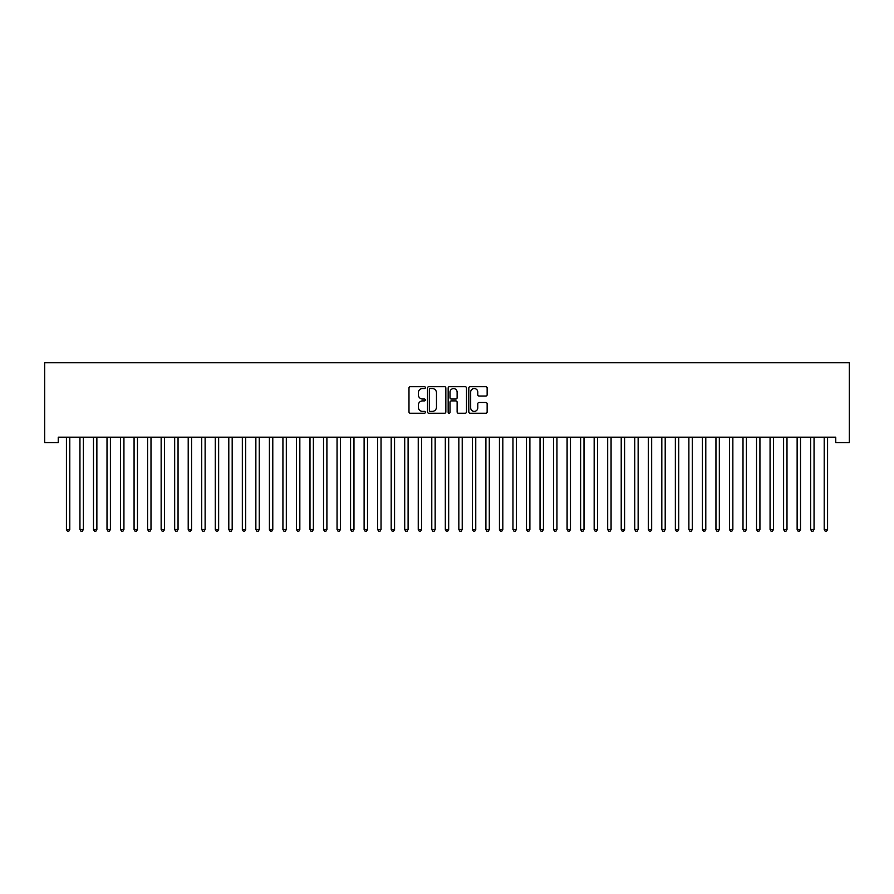 <?xml version="1.0" encoding="UTF-8"?>
<svg xmlns="http://www.w3.org/2000/svg" width="894" height="894" viewBox="0 0 894 894"><rect width="100%" height="100%" fill="white"/><g stroke="black" fill="none" stroke-linecap="round" stroke-linejoin="round"><path stroke-width="1.34" d="M425.354 387.616A0.928 0.928 0 0 0 424.415 386.677L410.312 386.677A1.33 1.33 0 0 0 408.983 388.007L408.983 411.922A1.33 1.33 0 0 0 410.312 413.24L424.415 413.24A0.928 0.928 0 0 0 425.354 412.313A0.928 0.928 0 0 0 424.415 411.385L422.594 411.385A4.246 4.246 0 0 1 418.347 407.139L418.347 405.138A4.246 4.246 0 0 1 422.594 400.892L424.415 400.892A0.928 0.928 0 0 0 425.354 399.964A0.928 0.928 0 0 0 424.415 399.037L422.594 399.037A4.246 4.246 0 0 1 418.347 394.779L418.347 392.79A4.246 4.246 0 0 1 422.594 388.544L424.415 388.544A0.928 0.928 0 0 0 425.354 387.616M485.822 396.042A1.33 1.33 0 0 0 487.141 394.712L487.141 388.007A1.33 1.33 0 0 0 485.822 386.677L470.143 386.677A1.33 1.33 0 0 0 468.814 388.007L468.814 411.922A1.33 1.33 0 0 0 470.143 413.24L485.822 413.24A1.33 1.33 0 0 0 487.141 411.922L487.141 403.82A1.33 1.33 0 0 0 485.822 402.49L479.106 402.49A1.33 1.33 0 0 0 477.787 403.82L477.787 407.832A3.554 3.554 0 0 1 474.233 411.385A3.554 3.554 0 0 1 470.68 407.832L470.68 392.097A3.554 3.554 0 0 1 474.233 388.544A3.554 3.554 0 0 1 477.787 392.097L477.787 394.712A1.33 1.33 0 0 0 479.106 396.042L485.822 396.042M835.767 437.177L58.233 437.177L58.233 442.586L44.7 442.586L44.7 362.752L849.3 362.752L849.3 442.586L835.767 442.586L835.767 437.177M445.838 388.007A1.33 1.33 0 0 0 444.508 386.677L428.841 386.677A1.33 1.33 0 0 0 427.511 388.007L427.511 411.922A1.33 1.33 0 0 0 428.841 413.24L444.508 413.24A1.33 1.33 0 0 0 445.838 411.922L445.838 388.007M449.492 386.677L465.159 386.677A1.33 1.33 0 0 1 466.489 388.007L466.489 411.922A1.33 1.33 0 0 1 465.159 413.24L458.454 413.24A1.33 1.33 0 0 1 457.125 411.922L457.125 402.222A1.33 1.33 0 0 0 455.795 400.892L451.347 400.892A1.33 1.33 0 0 0 450.017 402.222L450.017 412.313A0.928 0.928 0 0 1 449.09 413.24A0.928 0.928 0 0 1 448.162 412.313L448.162 388.007A1.33 1.33 0 0 1 449.492 386.677M430.293 388.544A0.928 0.928 0 0 0 429.366 389.471L429.366 410.458A0.928 0.928 0 0 0 430.293 411.385L432.227 411.385A4.246 4.246 0 0 0 436.473 407.139L436.473 392.79A4.246 4.246 0 0 0 432.227 388.544L430.293 388.544M457.125 392.164A3.554 3.554 0 0 0 453.571 388.611A3.554 3.554 0 0 0 450.017 392.164L450.017 397.707A1.33 1.33 0 0 0 451.347 399.037L455.795 399.037A1.33 1.33 0 0 0 457.125 397.707L457.125 392.164M66.324 437.378A1.352 1.352 -179.6 0 1 66.413 437.881A1.352 1.352 179.6 0 0 66.324 437.378L66.245 437.177M69.978 437.177L69.9 437.378A1.352 1.352 179.6 0 0 69.799 437.881L69.799 529.494L66.413 529.494L66.413 437.881M69.799 529.494L68.782 531.248L67.43 531.248L66.413 529.494M79.857 437.378A1.352 1.352 -179.6 0 1 79.946 437.881A1.352 1.352 179.6 0 0 79.857 437.378L79.767 437.177M93.389 437.378A1.352 1.352 -179.6 0 1 93.479 437.881A1.352 1.352 179.6 0 0 93.389 437.378L93.3 437.177M83.511 437.177L83.433 437.378A1.352 1.352 179.6 0 0 83.332 437.881L83.332 529.494L79.946 529.494L79.946 437.881M83.332 529.494L82.315 531.248L80.963 531.248L79.946 529.494M97.044 437.177L96.965 437.378A1.352 1.352 179.6 0 0 96.865 437.881L96.865 529.494L93.479 529.494L93.479 437.881M96.865 529.494L95.848 531.248L94.496 531.248L93.479 529.494M106.911 437.378A1.352 1.352 -179.6 0 1 107.012 437.881A1.352 1.352 179.6 0 0 106.911 437.378L106.833 437.177M120.444 437.378A1.352 1.352 -179.6 0 1 120.545 437.881A1.352 1.352 179.6 0 0 120.444 437.378L120.366 437.177M110.577 437.177L110.498 437.378A1.352 1.352 179.6 0 0 110.398 437.881L110.398 529.494L107.012 529.494L107.012 437.881M110.398 529.494L109.381 531.248L108.029 531.248L107.012 529.494M124.11 437.177L124.031 437.378A1.352 1.352 179.6 0 0 123.931 437.881L123.931 529.494L120.545 529.494L120.545 437.881M123.931 529.494L122.914 531.248L121.562 531.248L120.545 529.494M133.977 437.378A1.352 1.352 -179.6 0 1 134.078 437.881A1.352 1.352 179.6 0 0 133.977 437.378L133.899 437.177M137.642 437.177L137.553 437.378A1.352 1.352 179.6 0 0 137.464 437.881L137.464 529.494L134.078 529.494L134.078 437.881M137.464 529.494L136.447 531.248L135.095 531.248L134.078 529.494M147.51 437.378A1.352 1.352 -179.6 0 1 147.611 437.881A1.352 1.352 179.6 0 0 147.51 437.378L147.432 437.177M151.175 437.177L151.086 437.378A1.352 1.352 179.6 0 0 150.997 437.881L150.997 529.494L147.611 529.494L147.611 437.881M150.997 529.494L149.98 531.248L148.627 531.248L147.611 529.494M161.043 437.378A1.352 1.352 -179.6 0 1 161.143 437.881A1.352 1.352 179.6 0 0 161.043 437.378L160.965 437.177M164.697 437.177L164.619 437.378A1.352 1.352 179.6 0 0 164.53 437.881L164.53 529.494L161.143 529.494L161.143 437.881M164.53 529.494L163.513 531.248L162.16 531.248L161.143 529.494M174.576 437.378A1.352 1.352 -179.6 0 1 174.676 437.881A1.352 1.352 179.6 0 0 174.576 437.378L174.498 437.177M178.23 437.177L178.152 437.378A1.352 1.352 179.6 0 0 178.051 437.881L178.051 529.494L174.676 529.494L174.676 437.881M178.051 529.494L177.046 531.248L175.682 531.248L174.676 529.494M188.109 437.378A1.352 1.352 -179.6 0 1 188.209 437.881A1.352 1.352 179.6 0 0 188.109 437.378L188.031 437.177M191.763 437.177L191.685 437.378A1.352 1.352 179.6 0 0 191.584 437.881L191.584 529.494L188.209 529.494L188.209 437.881M191.584 529.494L190.567 531.248L189.215 531.248L188.209 529.494M201.642 437.378A1.352 1.352 -179.6 0 1 201.731 437.881A1.352 1.352 179.6 0 0 201.642 437.378L201.563 437.177M205.296 437.177L205.218 437.378A1.352 1.352 179.6 0 0 205.117 437.881L205.117 529.494L201.731 529.494L201.731 437.881M205.117 529.494L204.1 531.248L202.748 531.248L201.731 529.494M215.175 437.378A1.352 1.352 -179.6 0 1 215.264 437.881A1.352 1.352 179.6 0 0 215.175 437.378L215.085 437.177M218.829 437.177L218.751 437.378A1.352 1.352 179.6 0 0 218.65 437.881L218.65 529.494L215.264 529.494L215.264 437.881M218.65 529.494L217.633 531.248L216.281 531.248L215.264 529.494M228.708 437.378A1.352 1.352 -179.6 0 1 228.797 437.881A1.352 1.352 179.6 0 0 228.708 437.378L228.618 437.177M232.362 437.177L232.284 437.378A1.352 1.352 179.6 0 0 232.183 437.881L232.183 529.494L228.797 529.494L228.797 437.881M232.183 529.494L231.166 531.248L229.814 531.248L228.797 529.494M242.229 437.378A1.352 1.352 -179.6 0 1 242.33 437.881A1.352 1.352 179.6 0 0 242.229 437.378L242.151 437.177M245.895 437.177L245.816 437.378A1.352 1.352 179.6 0 0 245.716 437.881L245.716 529.494L242.33 529.494L242.33 437.881M245.716 529.494L244.699 531.248L243.347 531.248L242.33 529.494M255.762 437.378A1.352 1.352 -179.6 0 1 255.863 437.881A1.352 1.352 179.6 0 0 255.762 437.378L255.684 437.177M259.428 437.177L259.349 437.378A1.352 1.352 179.6 0 0 259.249 437.881L259.249 529.494L255.863 529.494L255.863 437.881M259.249 529.494L258.232 531.248L256.88 531.248L255.863 529.494M269.295 437.378A1.352 1.352 -179.6 0 1 269.396 437.881A1.352 1.352 179.6 0 0 269.295 437.378L269.217 437.177M272.961 437.177L272.871 437.378A1.352 1.352 179.6 0 0 272.782 437.881L272.782 529.494L269.396 529.494L269.396 437.881M272.782 529.494L271.765 531.248L270.413 531.248L269.396 529.494M282.828 437.378A1.352 1.352 -179.6 0 1 282.929 437.881A1.352 1.352 179.6 0 0 282.828 437.378L282.75 437.177M286.482 437.177L286.404 437.378A1.352 1.352 179.6 0 0 286.315 437.881L286.315 529.494L282.929 529.494L282.929 437.881M286.315 529.494L285.298 531.248L283.946 531.248L282.929 529.494M296.361 437.378A1.352 1.352 -179.6 0 1 296.462 437.881A1.352 1.352 179.6 0 0 296.361 437.378L296.283 437.177M300.015 437.177L299.937 437.378A1.352 1.352 179.6 0 0 299.836 437.881L299.836 529.494L296.462 529.494L296.462 437.881M299.836 529.494L298.831 531.248L297.478 531.248L296.462 529.494M309.894 437.378A1.352 1.352 -179.6 0 1 309.994 437.881A1.352 1.352 179.6 0 0 309.894 437.378L309.816 437.177M313.548 437.177L313.47 437.378A1.352 1.352 179.6 0 0 313.369 437.881L313.369 529.494L309.994 529.494L309.994 437.881M313.369 529.494L312.364 531.248L311 531.248L309.994 529.494M323.427 437.378A1.352 1.352 -179.6 0 1 323.527 437.881A1.352 1.352 179.6 0 0 323.427 437.378L323.349 437.177M327.081 437.177L327.003 437.378A1.352 1.352 179.6 0 0 326.902 437.881L326.902 529.494L323.527 529.494L323.527 437.881M326.902 529.494L325.885 531.248L324.533 531.248L323.527 529.494M336.96 437.378A1.352 1.352 -179.6 0 1 337.049 437.881A1.352 1.352 179.6 0 0 336.96 437.378L336.882 437.177M340.614 437.177L340.536 437.378A1.352 1.352 179.6 0 0 340.435 437.881L340.435 529.494L337.049 529.494L337.049 437.881M340.435 529.494L339.418 531.248L338.066 531.248L337.049 529.494M350.493 437.378A1.352 1.352 -179.6 0 1 350.582 437.881A1.352 1.352 179.6 0 0 350.493 437.378L350.403 437.177M354.147 437.177L354.069 437.378A1.352 1.352 179.6 0 0 353.968 437.881L353.968 529.494L350.582 529.494L350.582 437.881M353.968 529.494L352.951 531.248L351.599 531.248L350.582 529.494M364.014 437.378A1.352 1.352 -179.6 0 1 364.115 437.881A1.352 1.352 179.6 0 0 364.014 437.378L363.936 437.177M367.68 437.177L367.602 437.378A1.352 1.352 179.6 0 0 367.501 437.881L367.501 529.494L364.115 529.494L364.115 437.881M367.501 529.494L366.484 531.248L365.132 531.248L364.115 529.494M377.547 437.378A1.352 1.352 -179.6 0 1 377.648 437.881A1.352 1.352 179.6 0 0 377.547 437.378L377.469 437.177M381.213 437.177L381.135 437.378A1.352 1.352 179.6 0 0 381.034 437.881L381.034 529.494L377.648 529.494L377.648 437.881M381.034 529.494L380.017 531.248L378.665 531.248L377.648 529.494M391.08 437.378A1.352 1.352 -179.6 0 1 391.181 437.881A1.352 1.352 179.6 0 0 391.08 437.378L391.002 437.177M394.746 437.177L394.667 437.378A1.352 1.352 179.6 0 0 394.567 437.881L394.567 529.494L391.181 529.494L391.181 437.881M394.567 529.494L393.55 531.248L392.198 531.248L391.181 529.494M404.613 437.378A1.352 1.352 -179.6 0 1 404.714 437.881A1.352 1.352 179.6 0 0 404.613 437.378L404.535 437.177M408.279 437.177L408.189 437.378A1.352 1.352 179.6 0 0 408.1 437.881L408.1 529.494L404.714 529.494L404.714 437.881M408.1 529.494L407.083 531.248L405.731 531.248L404.714 529.494M418.146 437.378A1.352 1.352 -179.6 0 1 418.247 437.881A1.352 1.352 179.6 0 0 418.146 437.378L418.068 437.177M421.8 437.177L421.722 437.378A1.352 1.352 179.6 0 0 421.633 437.881L421.633 529.494L418.247 529.494L418.247 437.881M421.633 529.494L420.616 531.248L419.264 531.248L418.247 529.494M431.679 437.378A1.352 1.352 -179.6 0 1 431.78 437.881A1.352 1.352 179.6 0 0 431.679 437.378L431.601 437.177M435.333 437.177L435.255 437.378A1.352 1.352 179.6 0 0 435.154 437.881L435.154 529.494L431.78 529.494L431.78 437.881M435.154 529.494L434.149 531.248L432.797 531.248L431.78 529.494M445.212 437.378A1.352 1.352 -179.6 0 1 445.313 437.881A1.352 1.352 179.6 0 0 445.212 437.378L445.134 437.177M448.866 437.177L448.788 437.378A1.352 1.352 179.6 0 0 448.687 437.881L448.687 529.494L445.313 529.494L445.313 437.881M448.687 529.494L447.682 531.248L446.318 531.248L445.313 529.494M458.745 437.378A1.352 1.352 -179.6 0 1 458.846 437.881A1.352 1.352 179.6 0 0 458.745 437.378L458.667 437.177M462.399 437.177L462.321 437.378A1.352 1.352 179.6 0 0 462.22 437.881L462.22 529.494L458.846 529.494L458.846 437.881M462.22 529.494L461.203 531.248L459.851 531.248L458.846 529.494M472.278 437.378A1.352 1.352 -179.6 0 1 472.367 437.881A1.352 1.352 179.6 0 0 472.278 437.378L472.2 437.177M475.932 437.177L475.854 437.378A1.352 1.352 179.6 0 0 475.753 437.881L475.753 529.494L472.367 529.494L472.367 437.881M475.753 529.494L474.736 531.248L473.384 531.248L472.367 529.494M485.811 437.378A1.352 1.352 -179.6 0 1 485.9 437.881A1.352 1.352 179.6 0 0 485.811 437.378L485.721 437.177M489.465 437.177L489.387 437.378A1.352 1.352 179.6 0 0 489.286 437.881L489.286 529.494L485.9 529.494L485.9 437.881M489.286 529.494L488.269 531.248L486.917 531.248L485.9 529.494M499.333 437.378A1.352 1.352 -179.6 0 1 499.433 437.881A1.352 1.352 179.6 0 0 499.333 437.378L499.254 437.177M502.998 437.177L502.92 437.378A1.352 1.352 179.6 0 0 502.819 437.881L502.819 529.494L499.433 529.494L499.433 437.881M502.819 529.494L501.802 531.248L500.45 531.248L499.433 529.494M512.865 437.378A1.352 1.352 -179.6 0 1 512.966 437.881A1.352 1.352 179.6 0 0 512.865 437.378L512.787 437.177M516.531 437.177L516.453 437.378A1.352 1.352 179.6 0 0 516.352 437.881L516.352 529.494L512.966 529.494L512.966 437.881M516.352 529.494L515.335 531.248L513.983 531.248L512.966 529.494M526.398 437.378A1.352 1.352 -179.6 0 1 526.499 437.881A1.352 1.352 179.6 0 0 526.398 437.378L526.32 437.177M530.064 437.177L529.986 437.378A1.352 1.352 179.6 0 0 529.885 437.881L529.885 529.494L526.499 529.494L526.499 437.881M529.885 529.494L528.868 531.248L527.516 531.248L526.499 529.494M539.931 437.378A1.352 1.352 -179.6 0 1 540.032 437.881A1.352 1.352 179.6 0 0 539.931 437.378L539.853 437.177M543.597 437.177L543.507 437.378A1.352 1.352 179.6 0 0 543.418 437.881L543.418 529.494L540.032 529.494L540.032 437.881M543.418 529.494L542.401 531.248L541.049 531.248L540.032 529.494M553.464 437.378A1.352 1.352 -179.6 0 1 553.565 437.881A1.352 1.352 179.6 0 0 553.464 437.378L553.386 437.177M557.118 437.177L557.04 437.378A1.352 1.352 179.6 0 0 556.951 437.881L556.951 529.494L553.565 529.494L553.565 437.881M556.951 529.494L555.934 531.248L554.582 531.248L553.565 529.494M566.997 437.378A1.352 1.352 -179.6 0 1 567.098 437.881A1.352 1.352 179.6 0 0 566.997 437.378L566.919 437.177M570.651 437.177L570.573 437.378A1.352 1.352 179.6 0 0 570.473 437.881L570.473 529.494L567.098 529.494L567.098 437.881M570.473 529.494L569.467 531.248L568.115 531.248L567.098 529.494M580.53 437.378A1.352 1.352 -179.6 0 1 580.631 437.881A1.352 1.352 179.6 0 0 580.53 437.378L580.452 437.177M584.184 437.177L584.106 437.378A1.352 1.352 179.6 0 0 584.005 437.881L584.005 529.494L580.631 529.494L580.631 437.881M584.005 529.494L583 531.248L581.636 531.248L580.631 529.494M594.063 437.378A1.352 1.352 -179.6 0 1 594.164 437.881A1.352 1.352 179.6 0 0 594.063 437.378L593.985 437.177M597.717 437.177L597.639 437.378A1.352 1.352 179.6 0 0 597.538 437.881L597.538 529.494L594.164 529.494L594.164 437.881M597.538 529.494L596.521 531.248L595.169 531.248L594.164 529.494M607.596 437.378A1.352 1.352 -179.6 0 1 607.685 437.881A1.352 1.352 179.6 0 0 607.596 437.378L607.518 437.177M611.25 437.177L611.172 437.378A1.352 1.352 179.6 0 0 611.071 437.881L611.071 529.494L607.685 529.494L607.685 437.881M611.071 529.494L610.054 531.248L608.702 531.248L607.685 529.494M621.129 437.378A1.352 1.352 -179.6 0 1 621.218 437.881A1.352 1.352 179.6 0 0 621.129 437.378L621.039 437.177M624.783 437.177L624.705 437.378A1.352 1.352 179.6 0 0 624.604 437.881L624.604 529.494L621.218 529.494L621.218 437.881M624.604 529.494L623.587 531.248L622.235 531.248L621.218 529.494M634.651 437.378A1.352 1.352 -179.6 0 1 634.751 437.881A1.352 1.352 179.6 0 0 634.651 437.378L634.572 437.177M638.316 437.177L638.238 437.378A1.352 1.352 179.6 0 0 638.137 437.881L638.137 529.494L634.751 529.494L634.751 437.881M638.137 529.494L637.12 531.248L635.768 531.248L634.751 529.494M648.184 437.378A1.352 1.352 -179.6 0 1 648.284 437.881A1.352 1.352 179.6 0 0 648.184 437.378L648.105 437.177M651.849 437.177L651.771 437.378A1.352 1.352 179.6 0 0 651.67 437.881L651.67 529.494L648.284 529.494L648.284 437.881M651.67 529.494L650.653 531.248L649.301 531.248L648.284 529.494M661.716 437.378A1.352 1.352 -179.6 0 1 661.817 437.881A1.352 1.352 179.6 0 0 661.716 437.378L661.638 437.177M665.382 437.177L665.292 437.378A1.352 1.352 179.6 0 0 665.203 437.881L665.203 529.494L661.817 529.494L661.817 437.881M665.203 529.494L664.186 531.248L662.834 531.248L661.817 529.494M675.249 437.378A1.352 1.352 -179.6 0 1 675.35 437.881A1.352 1.352 179.6 0 0 675.249 437.378L675.171 437.177M678.915 437.177L678.825 437.378A1.352 1.352 179.6 0 0 678.736 437.881L678.736 529.494L675.35 529.494L675.35 437.881M678.736 529.494L677.719 531.248L676.367 531.248L675.35 529.494M688.782 437.378A1.352 1.352 -179.6 0 1 688.883 437.881A1.352 1.352 179.6 0 0 688.782 437.378L688.704 437.177M692.437 437.177L692.358 437.378A1.352 1.352 179.6 0 0 692.269 437.881L692.269 529.494L688.883 529.494L688.883 437.881M692.269 529.494L691.252 531.248L689.9 531.248L688.883 529.494M702.315 437.378A1.352 1.352 -179.6 0 1 702.416 437.881A1.352 1.352 179.6 0 0 702.315 437.378L702.237 437.177M705.969 437.177L705.891 437.378A1.352 1.352 179.6 0 0 705.791 437.881L705.791 529.494L702.416 529.494L702.416 437.881M705.791 529.494L704.785 531.248L703.433 531.248L702.416 529.494M715.848 437.378A1.352 1.352 -179.6 0 1 715.949 437.881A1.352 1.352 179.6 0 0 715.848 437.378L715.77 437.177M719.502 437.177L719.424 437.378A1.352 1.352 179.6 0 0 719.324 437.881L719.324 529.494L715.949 529.494L715.949 437.881M719.324 529.494L718.318 531.248L716.954 531.248L715.949 529.494M729.381 437.378A1.352 1.352 -179.6 0 1 729.47 437.881A1.352 1.352 179.6 0 0 729.381 437.378L729.303 437.177M733.035 437.177L732.957 437.378A1.352 1.352 179.6 0 0 732.856 437.881L732.856 529.494L729.47 529.494L729.47 437.881M732.856 529.494L731.84 531.248L730.487 531.248L729.47 529.494M742.914 437.378A1.352 1.352 -179.6 0 1 743.003 437.881A1.352 1.352 179.6 0 0 742.914 437.378L742.825 437.177M746.568 437.177L746.49 437.378A1.352 1.352 179.6 0 0 746.389 437.881L746.389 529.494L743.003 529.494L743.003 437.881M746.389 529.494L745.372 531.248L744.02 531.248L743.003 529.494M756.447 437.378A1.352 1.352 -179.6 0 1 756.536 437.881A1.352 1.352 179.6 0 0 756.447 437.378L756.358 437.177M760.101 437.177L760.023 437.378A1.352 1.352 179.6 0 0 759.922 437.881L759.922 529.494L756.536 529.494L756.536 437.881M759.922 529.494L758.905 531.248L757.553 531.248L756.536 529.494M769.969 437.378A1.352 1.352 -179.6 0 1 770.069 437.881A1.352 1.352 179.6 0 0 769.969 437.378L769.89 437.177M773.634 437.177L773.556 437.378A1.352 1.352 179.6 0 0 773.455 437.881L773.455 529.494L770.069 529.494L770.069 437.881M773.455 529.494L772.438 531.248L771.086 531.248L770.069 529.494M783.502 437.378A1.352 1.352 -179.6 0 1 783.602 437.881A1.352 1.352 179.6 0 0 783.502 437.378L783.423 437.177M787.167 437.177L787.089 437.378A1.352 1.352 179.6 0 0 786.988 437.881L786.988 529.494L783.602 529.494L783.602 437.881M786.988 529.494L785.971 531.248L784.619 531.248L783.602 529.494M797.035 437.378A1.352 1.352 -179.6 0 1 797.135 437.881A1.352 1.352 179.6 0 0 797.035 437.378L796.956 437.177M800.7 437.177L800.611 437.378A1.352 1.352 179.6 0 0 800.521 437.881L800.521 529.494L797.135 529.494L797.135 437.881M800.521 529.494L799.504 531.248L798.152 531.248L797.135 529.494M810.567 437.378A1.352 1.352 -179.6 0 1 810.668 437.881A1.352 1.352 179.6 0 0 810.567 437.378L810.489 437.177M814.233 437.177L814.143 437.378A1.352 1.352 179.6 0 0 814.054 437.881L814.054 529.494L810.668 529.494L810.668 437.881M814.054 529.494L813.037 531.248L811.685 531.248L810.668 529.494M824.1 437.378A1.352 1.352 -179.6 0 1 824.201 437.881A1.352 1.352 179.6 0 0 824.1 437.378L824.022 437.177M827.755 437.177L827.676 437.378A1.352 1.352 179.6 0 0 827.587 437.881L827.587 529.494L824.201 529.494L824.201 437.881M827.587 529.494L826.57 531.248L825.218 531.248L824.201 529.494"/></g></svg>
